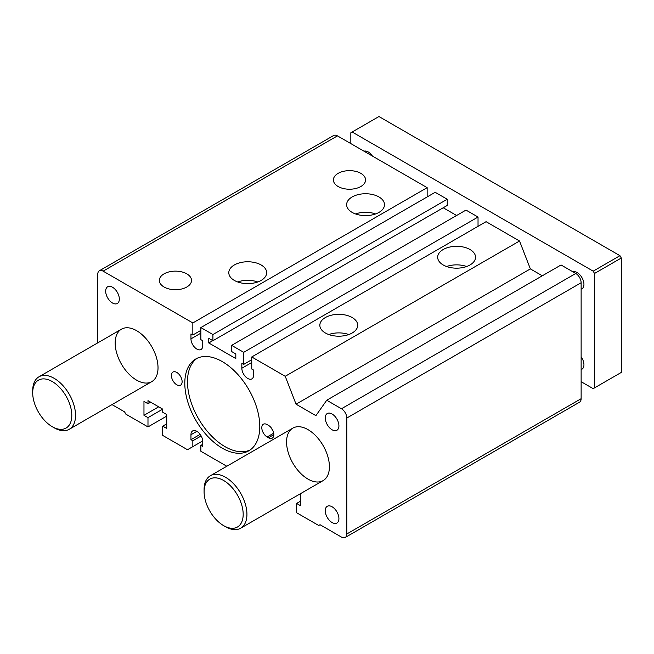 <?xml version="1.0" encoding="UTF-8"?>
<svg xmlns="http://www.w3.org/2000/svg" width="654" height="654" viewBox="0 0 654 654"><rect width="100%" height="100%" fill="white"/><g stroke="black" fill="none" stroke-linecap="round" stroke-linejoin="round"><path stroke-width="0.98" d="M427.152 196.944L427.152 187.665L337.448 135.868A7.578 4.374 -120 0 0 333.654 135.501L99.343 270.781A7.578 4.374 -120 0 0 97.773 274.247L97.773 342.851M200.868 327.58L212.918 334.546L212.918 340.726L447.238 205.446L447.238 199.257L435.188 192.301L200.868 327.58L200.868 339.647L202.748 340.726L202.748 345.672A8.33 4.807 60 0 1 201.023 349.489A8.33 4.807 60 0 1 194.598 347.258A8.33 4.807 60 0 1 190.96 338.87L200.868 333.148M456.606 215.493L443.224 207.768M478.033 226.317L478.033 217.038L465.983 210.081L231.663 345.361L231.663 351.55L235.816 353.945L235.816 358.58L208.773 342.966L212.787 340.652M542.305 275.792L530.361 268.9L519.538 241.007L486.069 221.681L251.749 356.961L251.749 369.019L253.629 370.099L253.629 375.053A8.33 4.807 60 0 1 251.896 378.862A8.33 4.807 60 0 1 245.479 376.63A8.33 4.807 60 0 1 241.841 368.243L251.749 362.529M326.73 400.248L341.462 408.75A7.578 4.374 -120 0 1 346.816 418.029L346.816 533.983A7.578 4.374 60 0 1 345.247 537.457L579.567 402.169A7.578 4.374 -120 0 0 581.128 398.703L581.128 282.749A7.578 4.374 -120 0 0 575.773 273.47L561.05 264.968L326.73 400.248L315.907 415.65L296.049 404.18L285.226 376.287L251.749 356.961M158.023 367.785A30.297 17.494 60 0 1 151.753 381.65A30.297 17.494 60 0 1 128.405 373.532A30.297 17.494 60 0 1 115.178 343.048A30.297 17.494 60 0 1 121.456 329.175A30.297 17.494 60 0 1 144.804 337.292A30.297 17.494 60 0 1 158.023 367.785M329.412 466.735A30.297 17.494 60 0 1 323.133 480.6A30.297 17.494 60 0 1 299.785 472.482A30.297 17.494 60 0 1 286.566 441.998A30.297 17.494 60 0 1 292.837 428.125A30.297 17.494 60 0 1 316.184 436.243A30.297 17.494 60 0 1 329.412 466.735M427.152 187.665L192.84 322.945L103.128 271.157A7.578 4.374 -120 0 0 99.343 270.781M186.815 273.863A16.097 9.295 180 0 1 191.516 280.77A16.097 9.295 180 0 1 175.435 289.722A16.097 9.295 180 0 1 159.347 280.77A16.097 9.295 180 0 1 168.994 271.909A16.097 9.295 180 0 1 186.815 273.863M360.877 173.367A16.097 9.295 180 0 1 365.578 180.283A16.097 9.295 180 0 1 349.498 189.227A16.097 9.295 180 0 1 333.409 180.283A16.097 9.295 180 0 1 343.064 171.422A16.097 9.295 180 0 1 360.877 173.367M378.952 196.944A18.933 10.93 180 0 1 384.495 204.669A18.933 10.93 180 0 1 365.561 215.607A18.933 10.93 180 0 1 346.628 204.669A18.933 10.93 180 0 1 358.318 194.573A18.933 10.93 180 0 1 378.952 196.944M261.126 264.968A18.933 10.93 180 0 1 266.668 272.702A18.933 10.93 180 0 1 247.735 283.632A18.933 10.93 180 0 1 228.802 272.702A18.933 10.93 180 0 1 240.492 262.597A18.933 10.93 180 0 1 261.126 264.968M192.84 322.945L192.84 335.003L200.868 330.368M190.96 338.87L190.96 333.924L192.84 335.003M212.918 334.546L447.238 199.257M212.918 340.726L208.773 338.331L208.773 342.966M478.033 217.038L243.721 352.318L231.663 345.361M243.721 352.318L243.721 364.384L251.749 359.741M243.721 364.384L241.841 363.297L241.841 368.243M285.226 376.287L519.538 241.007M352.171 317.533A18.933 10.93 180 0 1 357.722 325.267A18.933 10.93 180 0 1 338.78 336.197A18.933 10.93 180 0 1 319.847 325.267A18.933 10.93 180 0 1 331.537 315.163A18.933 10.93 180 0 1 352.171 317.533M469.997 249.509A18.933 10.93 180 0 1 475.548 257.235A18.933 10.93 180 0 1 456.606 268.173A18.933 10.93 180 0 1 437.673 257.235A18.933 10.93 180 0 1 449.363 247.138A18.933 10.93 180 0 1 469.997 249.509M296.049 404.18L530.361 268.9M345.247 537.457A7.578 4.374 60 0 1 341.462 537.081L320.035 524.712L318.702 525.481L296.605 512.728L296.605 503.449L300.619 501.136M300.619 493.598L300.619 505.771L296.605 503.449M226.807 466.245L200.868 451.268L200.868 445.399L202.748 444.311M200.868 445.399L202.748 446.478L202.748 441.532A8.33 4.807 -120 0 0 199.11 433.144A8.33 4.807 -120 0 0 192.685 430.912A8.33 4.807 -120 0 0 190.96 434.73L196.854 431.329M200.14 434.379L190.96 439.676L190.96 434.73M190.96 439.676L192.84 440.755L201.154 435.956M202.724 440.927L192.84 446.633L192.84 440.755M192.84 446.633L187.485 449.723L162.715 435.425L162.715 426.146L166.729 423.833M162.715 426.146L166.729 428.468L166.729 414.554L162.715 412.233L162.715 409.142L147.984 400.64L147.984 403.731L150.657 402.185M158.693 406.821L143.97 415.323L143.97 401.409L147.984 403.731M143.97 415.323L147.984 417.644L162.715 409.142M147.984 417.644L147.984 426.923L166.729 416.099M147.984 426.923L125.887 414.17L124.554 411.848L112.006 404.605M348.803 334.546A18.933 10.93 0 0 0 328.766 334.546M446.592 266.513A18.933 10.93 180 0 1 466.629 266.513M375.584 213.948A18.933 10.93 0 0 0 355.539 213.948M257.758 281.972A18.933 10.93 0 0 0 237.713 281.972M119.33 299.058A9.655 5.575 60 0 1 117.328 303.481A9.655 5.575 60 0 1 107.673 297.905A9.655 5.575 60 0 1 107.673 286.754A9.655 5.575 60 0 1 115.112 289.338A9.655 5.575 60 0 1 119.33 299.058M268.492 425.378A7.578 4.374 60 0 1 273.437 432.049A7.578 4.374 60 0 1 272.277 438.115A7.578 4.374 60 0 1 268.492 437.747L267.151 436.97A7.578 4.374 60 0 1 262.205 430.291A7.578 4.374 60 0 1 263.366 424.225A7.578 4.374 60 0 1 267.151 424.601L268.492 425.378M270.944 427.479A7.578 4.374 -120 0 0 272.726 430.226M197.156 358.261A53.023 30.607 -120 0 0 198.464 418.65A53.023 30.607 -120 0 0 250.106 449.977M259.785 426.531A53.023 30.607 60 0 1 248.806 450.802A53.023 30.607 60 0 1 195.783 420.195A53.023 30.607 60 0 1 195.783 358.972A53.023 30.607 60 0 1 236.642 373.181A53.023 30.607 60 0 1 259.785 426.531M182.123 381.699A7.578 4.374 60 0 1 180.561 385.165A7.578 4.374 60 0 1 172.983 380.791A7.578 4.374 60 0 1 172.983 372.044A7.578 4.374 60 0 1 178.82 374.072A7.578 4.374 60 0 1 182.123 381.699M338.919 518.606A9.655 5.575 60 0 1 336.916 523.02A9.655 5.575 60 0 1 327.262 517.445A9.655 5.575 60 0 1 327.262 506.294A9.655 5.575 60 0 1 334.701 508.886A9.655 5.575 60 0 1 338.919 518.606M338.919 425.836A9.655 5.575 60 0 1 336.916 430.258A9.655 5.575 60 0 1 327.262 424.683A9.655 5.575 60 0 1 327.262 413.532A9.655 5.575 60 0 1 334.701 416.116A9.655 5.575 60 0 1 338.919 425.836M223.635 525.636L225.507 526.715A30.297 17.494 -120 0 0 240.656 528.219A30.297 17.494 -120 0 0 246.934 514.346A30.297 17.494 -120 0 0 233.707 483.862A30.297 17.494 -120 0 0 210.359 475.744A30.297 17.494 -120 0 0 204.089 489.617L204.089 491.775A27.648 15.958 60 0 1 223.635 480.494A27.648 15.958 60 0 1 243.182 514.346A27.648 15.958 60 0 1 223.635 525.636A27.648 15.958 60 0 1 204.089 491.775M52.246 426.686L54.127 427.773A30.297 17.494 -120 0 0 69.275 429.269A30.297 17.494 -120 0 0 75.545 415.404A30.297 17.494 -120 0 0 62.318 384.912A30.297 17.494 -120 0 0 38.978 376.794A30.297 17.494 -120 0 0 32.7 390.667L32.7 392.833A27.648 15.958 60 0 1 52.246 381.544A27.648 15.958 60 0 1 71.801 415.404A27.648 15.958 60 0 1 52.246 426.686A27.648 15.958 60 0 1 32.7 392.833M350.83 143.602L350.83 132.778L352.171 132.01L593.186 271.157L594.519 273.47L594.519 387.879L593.186 388.656L581.128 381.699M364 151.205A9.655 5.575 60 0 1 372.478 156.102M581.128 356.765A9.655 5.575 60 0 1 583.94 364.769A9.655 5.575 60 0 1 581.946 369.191A9.655 5.575 60 0 1 581.128 369.518M572.879 271.802A9.655 5.575 60 0 1 580.09 275.048A9.655 5.575 60 0 1 583.94 284.376A9.655 5.575 60 0 1 581.946 288.79A9.655 5.575 60 0 1 581.128 289.125M594.519 273.47L621.3 258.011L621.3 372.42L594.519 387.879M621.3 258.011L619.959 255.689L593.186 271.157M619.959 255.689L378.952 116.543L352.171 132.01M103.128 271.157L337.448 135.868M341.462 408.75L575.773 273.47M346.816 418.029L581.128 282.749M346.816 533.983L581.128 398.703M268.492 437.747L273.846 434.648M267.151 436.97L273.707 433.185M240.656 528.219L323.133 480.6M210.359 475.744L292.837 428.125M69.275 429.269L151.753 381.65M38.978 376.794L121.456 329.175"/></g></svg>
